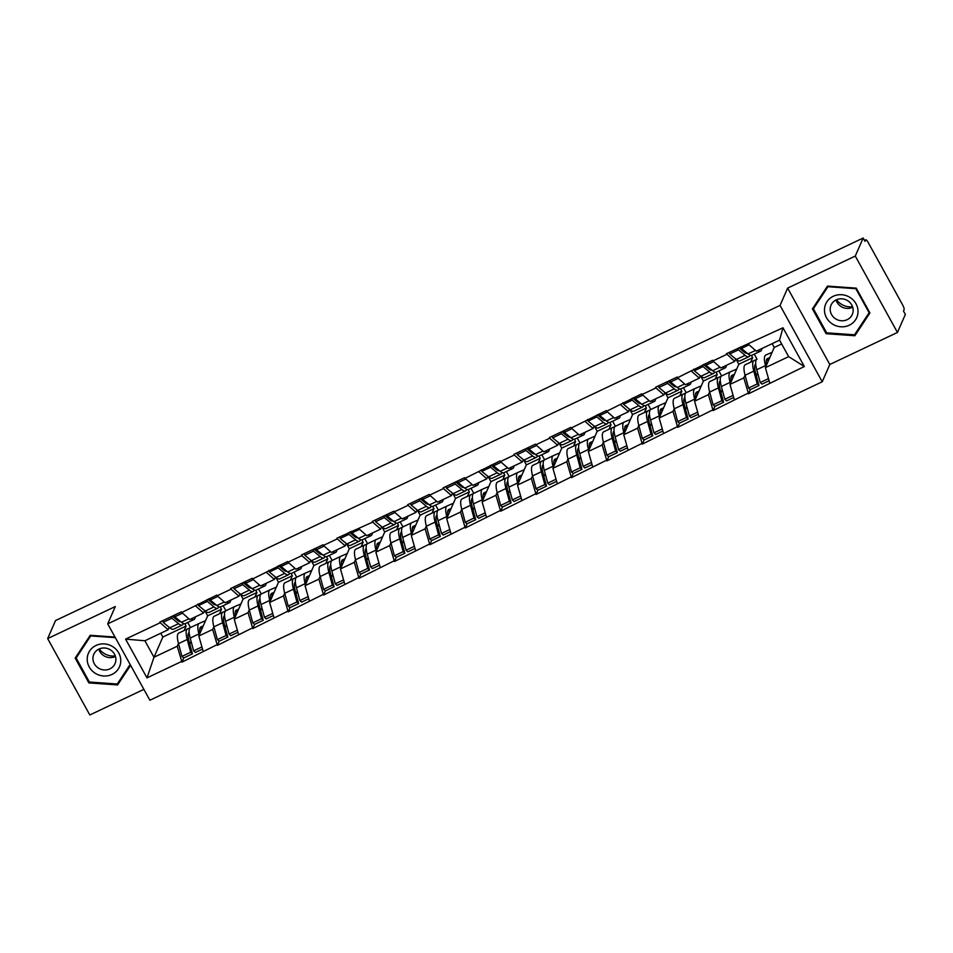 <?xml version="1.0" encoding="UTF-8"?>
<svg xmlns="http://www.w3.org/2000/svg" width="953" height="953" viewBox="0 0 953 953"><rect width="100%" height="100%" fill="white"/><g stroke="black" fill="none" stroke-linecap="round" stroke-linejoin="round"><path stroke-width="1.43" d="M897.452 332.454L855.282 256.059L787.643 288.104L829.801 364.487L897.452 332.454L905.35 314.407L903.504 311.071L904.087 309.749A3.907 1.048 64.7 0 0 902.777 305.174L867.992 242.145A3.907 1.048 64.7 0 0 865.777 239.846A3.907 1.048 64.7 0 0 865.61 240.049L865.026 241.359L863.18 238.024L55.548 620.546L47.65 638.593L89.82 714.976L143.879 689.364M829.801 364.487L822.225 381.784L149.883 700.241L107.713 623.858L780.054 305.401L822.225 381.784M766.379 360.532L769.071 359.257M730.975 377.305L733.655 376.03M695.559 394.077L698.251 392.803M660.155 410.85L662.835 409.576M624.739 427.623L627.431 426.348M589.323 444.396L592.016 443.121M553.919 461.169L556.6 459.894M518.503 477.941L521.196 476.667M483.1 494.702L485.78 493.44M447.684 511.475L450.376 510.212M412.28 528.248L414.96 526.973M376.864 545.021L379.556 543.746M341.46 561.793L344.14 560.519M306.044 578.566L308.736 577.292M270.64 595.339L273.32 594.064M235.224 612.112L237.916 610.837M781.651 343.962L774.229 347.476L765.39 367.655L788.655 356.636L804.344 366.524L782.961 327.772L726.412 353.706L734.727 361.39L735.776 358.995M804.344 366.524L748.534 393.792L750.38 389.598M745.032 375.113L743.828 377.876L748.534 393.792M748.165 393.124L713.13 410.564L714.964 406.371M709.628 391.886L708.413 394.649L713.13 410.564M712.761 409.897L677.714 427.337L679.549 423.144M674.212 408.658L673.009 411.422L677.714 427.337M677.345 426.67L642.31 444.11L644.145 439.917M638.796 425.431L637.593 428.195L642.31 444.11M641.941 443.443L606.894 460.883L608.729 456.69M603.392 442.204L602.177 444.956L606.894 460.883M606.525 460.216L571.478 477.656L573.325 473.462M567.976 458.977L566.773 461.728L571.478 477.656M571.109 476.988L536.074 494.428L537.909 490.223M532.572 475.75L531.357 478.501L536.074 494.428M535.705 493.761L500.659 511.201L502.505 506.996M497.156 492.522L495.953 495.274L500.659 511.201M500.289 510.534L465.255 527.974L467.089 523.769M461.752 509.295L460.537 512.047L465.255 527.974M464.885 527.307L429.839 544.747L431.685 540.542M426.336 526.068L425.133 528.82L429.839 544.747M429.469 544.08L394.435 561.52L396.269 557.314M390.933 542.841L389.717 545.592L394.435 561.52M394.065 560.852L359.019 578.292L360.865 574.087M355.517 559.602L354.313 562.365L359.019 578.292M358.65 577.613L323.615 595.053L325.449 590.86M320.113 576.374L318.898 579.138L323.615 595.053M323.246 594.386L288.199 611.826L290.034 607.633M284.697 593.147L283.494 595.911L288.199 611.826M287.83 611.159L252.795 628.599L254.63 624.406M249.281 609.92L248.078 612.684L252.795 628.599M252.426 627.932L217.379 645.372L219.214 641.178M213.877 626.693L212.674 629.456L217.379 645.372M217.01 644.705L181.963 662.144L183.81 657.951M178.461 643.466L177.258 646.229L181.963 662.144M181.594 661.477L146.988 677.869L125.593 639.129L160.211 622.726L168.157 629.742L169.205 627.348M726.782 354.373L712.927 360.937L712.558 360.27L677.523 377.71L677.154 377.043L655.581 387.252L655.95 387.919L642.108 394.482L641.738 393.815L606.704 411.255L606.334 410.588L571.288 428.028L570.918 427.361L549.357 437.57L549.726 438.237L535.872 444.801L535.515 444.134L513.941 454.343L514.31 455.01L500.468 461.574L500.099 460.895L465.052 478.335L464.683 477.667L443.121 487.888L443.49 488.555L429.648 495.107L429.279 494.44L407.717 504.661L408.087 505.328L394.232 511.88L393.863 511.213L372.301 521.434L372.671 522.101L336.897 538.207L337.267 538.874L323.412 545.426L323.043 544.759L301.482 554.968L301.851 555.647L288.009 562.199L287.639 561.531L252.593 578.971L252.223 578.304L230.662 588.513L231.031 589.18L217.189 595.744L216.819 595.077L181.773 612.517L181.404 611.85L159.842 622.059L160.211 622.726M743.828 377.876L729.974 384.428L738.825 364.249L752.667 357.685L750.702 362.176M734.727 361.39L720.885 367.953L712.927 360.937M752.667 357.685L751.417 355.421M738.825 364.249L736.05 359.221M729.974 384.428L734.322 399.688M708.413 394.649L694.57 401.201L703.409 381.021L717.252 374.458L715.286 378.949M691.366 371.146L699.311 378.162L700.372 375.768M699.311 378.162L685.469 384.726L677.523 377.71M717.252 374.458L716.001 372.194M703.409 381.021L700.634 375.994M694.57 401.201L698.906 416.461M673.009 411.422L659.154 417.974L667.993 397.794L681.848 391.23L679.882 395.721M655.95 387.919L663.907 394.935L664.956 392.541M663.907 394.935L650.065 401.499L642.108 394.482M681.848 391.23L680.585 388.955M667.993 397.794L665.218 392.767M659.154 417.974L663.502 433.234M637.593 428.195L623.75 434.747L632.589 414.567L646.432 408.003L644.466 412.494M620.546 404.691L628.492 411.708L629.54 409.313M628.492 411.708L614.649 418.272L606.704 411.255M646.432 408.003L645.181 405.728M632.589 414.567L629.814 409.54M623.75 434.747L628.087 450.007M602.177 444.956L588.335 451.519L597.174 431.34L611.028 424.776L609.062 429.267M585.13 421.464L593.088 428.481L594.136 426.086M593.088 428.481L579.233 435.044L571.288 428.028M611.028 424.776L609.765 422.501M597.174 431.34L594.398 426.313M588.335 451.519L592.683 466.779M566.773 461.728L552.931 468.292L561.77 448.113L575.612 441.549L573.646 446.04M549.726 438.237L557.672 445.254L558.72 442.859M557.672 445.254L543.829 451.817L535.872 444.801M575.612 441.549L574.361 439.273M561.77 448.113L558.994 443.085M552.931 468.292L557.267 483.54M531.357 478.501L517.515 485.065L526.354 464.885L540.208 458.322L538.242 462.813M514.31 455.01L522.268 462.026L523.316 459.632M522.268 462.026L508.414 468.578L500.468 461.574M540.208 458.322L538.945 456.046M526.354 464.885L523.578 459.858M517.515 485.065L521.863 500.313M495.953 495.274L482.111 501.838L490.95 481.646L504.792 475.094L502.827 479.585M478.906 471.783L486.852 478.799L487.9 476.405M486.852 478.799L473.01 485.351L465.052 478.335M504.792 475.094L503.541 472.819M490.95 481.646L488.174 476.619M482.111 501.838L486.447 517.086M460.537 512.047L446.695 518.611L455.534 498.419L469.388 491.867L467.411 496.358M443.49 488.555L451.448 495.572L452.496 493.177M451.448 495.572L437.594 502.124L429.648 495.107M469.388 491.867L468.126 489.592M455.534 498.419L452.758 493.392M446.695 518.611L451.031 533.859M425.133 528.82L411.279 535.383L420.13 515.192L433.972 508.64L432.007 513.131M408.087 505.328L416.032 512.345L417.08 509.95M416.032 512.345L402.19 518.897L394.232 511.88M433.972 508.64L432.722 506.365M420.13 515.192L417.354 510.165M411.279 535.383L415.627 550.631M389.717 545.592L375.875 552.156L384.714 531.965L398.557 525.413L396.591 529.892M372.671 522.101L380.628 529.118L381.676 526.723M380.628 529.118L366.774 535.669L358.828 528.653M398.557 525.413L397.306 523.137M384.714 531.965L381.939 526.938M375.875 552.156L380.211 567.404M354.313 562.365L340.459 568.917L349.31 548.737L363.153 542.186L361.187 546.665M337.267 538.874L345.212 545.89L346.261 543.484M345.212 545.89L331.37 552.442L323.412 545.426M363.153 542.186L361.902 539.91M349.31 548.737L346.535 543.71M340.459 568.917L344.807 584.177M318.898 579.138L305.055 585.69L313.894 565.51L327.737 558.958L325.771 563.437M301.851 555.647L309.796 562.663L310.857 560.257M309.796 562.663L295.954 569.215L288.009 562.199M327.737 558.958L326.486 556.683M313.894 565.51L311.119 560.483M305.055 585.69L309.391 600.95M283.494 595.911L269.639 602.463L278.479 582.283L292.333 575.719L290.367 580.21M266.435 572.408L274.393 579.424L275.441 577.03M274.393 579.424L260.55 585.988L252.593 578.971M292.333 575.719L291.07 573.456M278.479 582.283L275.715 577.256M269.639 602.463L273.987 617.723M248.078 612.684L234.235 619.236L243.075 599.056L256.917 592.492L254.951 596.983M231.031 589.18L238.977 596.197L240.025 593.802M238.977 596.197L225.134 602.761L217.189 595.744M256.917 592.492L255.666 590.229M243.075 599.056L240.299 594.029M234.235 619.236L238.572 634.495M212.674 629.456L198.82 636.008L207.659 615.829L221.513 609.265L219.547 613.756M195.615 605.953L203.573 612.97L204.621 610.575M203.573 612.97L189.73 619.533L181.773 612.517M221.513 609.265L220.25 606.99M207.659 615.829L204.883 610.802M198.82 636.008L203.168 651.268M199.808 628.885L202.501 627.61M160.735 633.257L162.832 637.057L186.097 626.038L184.132 630.529M162.832 637.057L153.993 657.248L177.258 646.229M168.157 629.742L144.892 640.761L153.993 657.248L146.988 677.869M186.097 626.038L184.846 623.762M125.593 639.129L144.892 640.761M855.282 256.059L863.18 238.024M787.643 288.104L780.054 305.401M107.713 623.858L115.289 606.549L47.65 638.593M788.655 356.636L779.554 340.161L756.289 351.18L748.343 344.164M774.229 347.476L772.133 343.676M765.39 367.655L769.726 382.915M782.961 327.772L779.554 340.161M189.814 644.228L191.076 641.345M225.23 627.467L226.492 624.572M260.634 610.694L261.896 607.8M296.049 593.922L297.312 591.039M331.453 577.149L332.716 574.266M366.869 560.376L368.132 557.493M402.273 543.603L403.536 540.72M437.689 526.83L438.952 523.947M473.093 510.058L474.368 507.175M508.509 493.285L509.772 490.402M543.925 476.512L545.187 473.629M579.329 459.739L580.591 456.856M614.745 442.966L616.007 440.083M650.149 426.194L651.411 423.311M685.564 409.433L686.827 406.538M720.968 392.66L722.231 389.765M756.384 375.887L757.647 373.004M115.003 637.057L90.213 635.306L75.168 658.094L88.867 682.908L117.612 684.933L130.597 665.301M826.12 333.705L854.877 335.742L869.934 312.953L856.235 288.14L827.478 286.103L812.421 308.891L826.12 333.705L826.573 332.668M118.934 681.466L130.239 664.658M119.125 681.478L117.612 684.933M89.308 681.871L88.867 682.908M856.199 332.263L869.589 312.322M856.39 332.275L854.877 335.742M187.705 622.476L190.481 627.515A21.371 5.718 64.7 0 0 190.445 627.539A21.371 5.718 64.7 0 0 189.516 628.599A21.371 5.718 64.7 0 0 190.195 638.081L193.65 650.863L201.929 646.944M205.55 620.653L199.237 623.381A21.371 5.718 64.7 0 0 199.189 623.405A21.371 5.718 64.7 0 0 198.248 624.453A21.371 5.718 64.7 0 0 198.939 633.948L199.237 635.055M203.251 625.895L200.892 626.919A17.464 4.67 64.7 0 0 200.857 626.931A17.464 4.67 64.7 0 0 200.094 627.801A17.464 4.67 64.7 0 0 200.094 633.114M187.443 628.956L178.807 633.054A21.371 5.718 64.7 0 0 178.759 633.078A21.371 5.718 64.7 0 0 177.818 634.126A21.371 5.718 64.7 0 0 178.509 643.62L181.963 656.403L190.695 652.269L192.423 653.865L188.968 641.083A17.464 4.67 64.7 0 1 188.408 633.328A17.464 4.67 64.7 0 1 189.147 632.482L189.123 632.494M190.004 627.848L187.538 628.92A21.371 5.718 64.7 0 0 187.491 628.932A21.371 5.718 64.7 0 0 186.562 629.993A21.371 5.718 64.7 0 0 187.241 639.475L190.695 652.269M173.339 615.662L173.279 616.865M182.309 625.037L173.577 629.171A21.371 5.718 -115.3 0 1 169.789 627.836L178.533 623.691A21.371 5.718 64.7 0 0 182.309 625.037A21.371 5.718 64.7 0 0 183.405 623.536M178.533 623.691L171.885 618.187L163.154 622.321L169.789 627.836M171.409 616.579L171.885 618.187M162.665 620.725L163.154 622.321M180.558 621.535A17.464 4.67 64.7 0 1 177.544 620.403L172.386 616.126M189.171 632.828L188.515 633.114M200.094 627.801L203.025 626.407M181.963 656.403L183.679 658.011L192.423 653.865M195.305 616.889A21.371 5.718 -115.3 0 1 194.007 619.498A21.371 5.718 -115.3 0 1 191.16 618.854M193.65 650.863L195.365 652.471L202.536 649.076M174.363 615.185L174.84 616.782L181.475 622.297A21.371 5.718 64.7 0 0 185.263 623.631L194.007 619.498M174.84 616.782L182.499 613.16M223.109 605.703L225.897 610.742A21.371 5.718 64.7 0 0 225.861 610.766A21.371 5.718 64.7 0 0 224.92 611.826A21.371 5.718 64.7 0 0 225.611 621.308L229.065 634.09L237.345 630.171M240.966 603.88L234.641 606.608A21.371 5.718 64.7 0 0 234.593 606.632A21.371 5.718 64.7 0 0 233.664 607.68A21.371 5.718 64.7 0 0 234.343 617.175L234.652 618.294M238.667 609.122L236.308 610.146A17.464 4.67 64.7 0 0 235.51 611.028A17.464 4.67 64.7 0 0 235.498 616.341M225.408 611.076L222.954 612.148A21.371 5.718 64.7 0 0 222.907 612.16L214.211 616.281A21.371 5.718 64.7 0 0 214.163 616.305A21.371 5.718 64.7 0 0 213.234 617.365A21.371 5.718 64.7 0 0 213.913 626.848L217.367 639.63L226.111 635.496L227.827 637.092L224.372 624.31A17.464 4.67 64.7 0 1 223.812 616.555A17.464 4.67 64.7 0 1 224.551 615.709L224.551 615.709M214.163 616.305L222.907 612.16A21.371 5.718 64.7 0 0 221.978 613.22A21.371 5.718 64.7 0 0 222.657 622.714L226.111 635.496M208.755 598.901L208.695 600.092M217.725 608.264L208.981 612.398A21.371 5.718 -115.3 0 1 205.205 611.064L213.937 606.918A21.371 5.718 64.7 0 0 217.725 608.264A21.371 5.718 64.7 0 0 218.821 606.763M213.937 606.918L207.301 601.414L198.558 605.548L205.205 611.064M206.825 599.806L207.301 601.414M198.081 603.952L198.558 605.548M215.974 604.762A17.464 4.67 64.7 0 1 212.96 603.63L207.79 599.354M224.586 616.055L223.919 616.341M235.498 611.028L238.441 609.646M217.367 639.63L219.095 641.238L227.827 637.092M230.721 600.116A21.371 5.718 -115.3 0 1 229.411 602.725A21.371 5.718 -115.3 0 1 226.564 602.082M229.065 634.09L230.781 635.699L237.952 632.304M209.767 598.413L210.244 600.021L216.891 605.524A21.371 5.718 64.7 0 0 220.667 606.87L229.411 602.725M210.244 600.021L217.915 596.387M258.525 588.942L261.313 593.981A21.371 5.718 64.7 0 0 261.265 593.993A21.371 5.718 64.7 0 0 260.336 595.053A21.371 5.718 64.7 0 0 261.015 604.536L264.469 617.318L272.761 613.398M276.37 587.108L270.056 589.836A21.371 5.718 64.7 0 0 270.009 589.859A21.371 5.718 64.7 0 0 269.068 590.908A21.371 5.718 64.7 0 0 269.759 600.402L270.056 601.522M274.071 592.349L271.712 593.374A17.464 4.67 64.7 0 0 271.676 593.385A17.464 4.67 64.7 0 0 270.914 594.255A17.464 4.67 64.7 0 0 270.914 599.568M258.263 595.422L249.626 599.508A21.371 5.718 64.7 0 0 249.579 599.532A21.371 5.718 64.7 0 0 248.65 600.593A21.371 5.718 64.7 0 0 249.329 610.075L252.783 622.857L261.527 618.723L263.242 620.32L259.788 607.537A17.464 4.67 64.7 0 1 259.228 599.794A17.464 4.67 64.7 0 1 259.966 598.937L259.955 598.949M260.824 594.303L258.358 595.375A21.371 5.718 64.7 0 0 258.311 595.399A21.371 5.718 64.7 0 0 257.381 596.447A21.371 5.718 64.7 0 0 258.072 605.941L261.527 618.723M244.159 582.128L244.111 583.319M253.129 591.491L244.397 595.625A21.371 5.718 -115.3 0 1 240.609 594.291L249.352 590.145A21.371 5.718 64.7 0 0 253.129 591.491A21.371 5.718 64.7 0 0 254.225 589.99M249.352 590.145L242.705 584.642L233.973 588.775L240.609 594.291M242.229 583.033L242.705 584.642M233.485 587.179L233.973 588.775M251.389 587.989A17.464 4.67 64.7 0 1 248.364 586.857L243.206 582.581M259.99 599.282L259.335 599.568M270.914 594.255L273.845 592.873M252.783 622.857L254.499 624.465L263.242 620.32M266.125 583.343A21.371 5.718 -115.3 0 1 264.827 585.952A21.371 5.718 -115.3 0 1 261.98 585.309M264.469 617.318L266.197 618.926L273.356 615.531M245.183 581.64L245.66 583.248L252.307 588.751A21.371 5.718 64.7 0 0 256.083 590.098L264.827 585.952M245.66 583.248L253.319 579.615M293.941 572.169L296.717 577.208A21.371 5.718 64.7 0 0 296.681 577.22A21.371 5.718 64.7 0 0 295.74 578.28A21.371 5.718 64.7 0 0 296.431 587.763L299.885 600.545L308.164 596.626M311.786 570.335L305.46 573.063A21.371 5.718 64.7 0 0 305.413 573.087A21.371 5.718 64.7 0 0 304.483 574.135A21.371 5.718 64.7 0 0 305.163 583.629L305.472 584.749M309.487 575.588L307.128 576.601A17.464 4.67 64.7 0 0 306.33 577.482A17.464 4.67 64.7 0 0 306.318 582.795M296.228 577.542L293.774 578.602A21.371 5.718 64.7 0 0 293.727 578.626L285.03 582.736A21.371 5.718 64.7 0 0 284.983 582.76A21.371 5.718 64.7 0 0 284.054 583.82A21.371 5.718 64.7 0 0 284.733 593.302L288.187 606.084L296.931 601.951L298.646 603.559L295.192 590.765A17.464 4.67 64.7 0 1 294.632 583.022A17.464 4.67 64.7 0 1 295.37 582.164L295.37 582.164M284.983 582.76L293.727 578.626A21.371 5.718 64.7 0 0 292.797 579.674A21.371 5.718 64.7 0 0 293.476 589.168L296.931 601.951M279.574 565.355L279.515 566.558M288.545 574.719L279.801 578.864A21.371 5.718 -115.3 0 1 276.025 577.518L284.756 573.372A21.371 5.718 64.7 0 0 288.545 574.719A21.371 5.718 64.7 0 0 289.641 573.218M284.756 573.372L278.121 567.869L269.377 572.003L276.025 577.518M277.645 566.261L278.121 567.869M268.901 570.406L269.377 572.003M286.793 571.216A17.464 4.67 64.7 0 1 283.78 570.085L278.61 565.808M295.406 582.521L294.751 582.795M306.33 577.482L309.26 576.1M288.187 606.084L289.915 607.692L298.646 603.559M301.541 566.57A21.371 5.718 -115.3 0 1 300.231 569.179A21.371 5.718 -115.3 0 1 297.384 568.536M299.885 600.545L301.601 602.153L308.772 598.758M280.587 564.867L281.075 566.475L287.711 571.979A21.371 5.718 64.7 0 0 291.499 573.325L300.231 569.179M281.075 566.475L288.735 562.842M329.345 555.396L332.132 560.435A21.371 5.718 64.7 0 0 332.085 560.447A21.371 5.718 64.7 0 0 331.156 561.508A21.371 5.718 64.7 0 0 331.835 570.99L335.289 583.784L343.58 579.853M347.19 553.562L340.876 556.29A21.371 5.718 64.7 0 0 340.829 556.314A21.371 5.718 64.7 0 0 339.899 557.362A21.371 5.718 64.7 0 0 340.578 566.856L340.876 567.976M344.891 558.815L342.544 559.828A17.464 4.67 64.7 0 0 342.496 559.852A17.464 4.67 64.7 0 0 341.734 560.709A17.464 4.67 64.7 0 0 341.734 566.022M329.083 561.877L320.446 565.963A21.371 5.718 64.7 0 0 320.399 565.987A21.371 5.718 64.7 0 0 319.469 567.047A21.371 5.718 64.7 0 0 320.148 576.529L323.603 589.311L332.347 585.178L334.062 586.786L330.608 574.004A17.464 4.67 64.7 0 1 330.048 566.249A17.464 4.67 64.7 0 1 330.786 565.391L330.774 565.403M331.644 560.769L329.178 561.829A21.371 5.718 64.7 0 0 329.13 561.853A21.371 5.718 64.7 0 0 328.201 562.901A21.371 5.718 64.7 0 0 328.892 572.396L332.347 585.178M314.978 548.583L314.931 549.786M323.949 557.946L315.217 562.091A21.371 5.718 -115.3 0 1 311.428 560.745L320.172 556.6A21.371 5.718 64.7 0 0 323.949 557.946A21.371 5.718 64.7 0 0 325.044 556.445M320.172 556.6L313.525 551.096L304.793 555.242L311.428 560.745M313.049 549.5L313.525 551.096M304.317 553.633L304.793 555.242M322.209 554.443A17.464 4.67 64.7 0 1 319.184 553.312L314.025 549.035M330.81 565.748L330.155 566.022M341.734 560.709L344.664 559.328M323.603 589.311L325.318 590.92L334.062 586.786M336.945 549.798A21.371 5.718 -115.3 0 1 335.647 552.406A21.371 5.718 -115.3 0 1 332.8 551.763M335.289 583.784L337.017 585.38L344.188 581.985M316.003 548.094L316.479 549.702L323.127 555.206A21.371 5.718 64.7 0 0 326.903 556.552L335.647 552.406M316.479 549.702L324.139 546.069M364.761 538.624L367.536 543.663A21.371 5.718 64.7 0 0 367.501 543.675A21.371 5.718 64.7 0 0 366.56 544.735A21.371 5.718 64.7 0 0 367.25 554.229L370.705 567.011L378.984 563.08M382.606 536.789L376.28 539.517A21.371 5.718 64.7 0 0 376.232 539.541A21.371 5.718 64.7 0 0 375.303 540.601A21.371 5.718 64.7 0 0 375.982 550.084L376.292 551.203M380.307 542.043L377.948 543.055A17.464 4.67 64.7 0 0 377.912 543.079A17.464 4.67 64.7 0 0 377.15 543.937A17.464 4.67 64.7 0 0 377.138 549.25M364.499 545.104L355.85 549.19A21.371 5.718 64.7 0 0 355.803 549.214A21.371 5.718 64.7 0 0 354.873 550.274A21.371 5.718 64.7 0 0 355.564 559.756L359.019 572.539L367.751 568.405L369.466 570.013L366.012 557.231A17.464 4.67 64.7 0 1 365.464 549.476A17.464 4.67 64.7 0 1 366.19 548.618L366.19 548.63M367.06 543.996L364.594 545.056A21.371 5.718 64.7 0 0 364.546 545.08A21.371 5.718 64.7 0 0 363.617 546.129A21.371 5.718 64.7 0 0 364.296 555.623L367.751 568.405M350.394 531.81L350.335 533.013M359.364 541.173L350.621 545.319A21.371 5.718 -115.3 0 1 346.844 543.972L355.576 539.827A21.371 5.718 64.7 0 0 359.364 541.173A21.371 5.718 64.7 0 0 360.46 539.672M355.576 539.827L348.941 534.323L340.197 538.469L346.844 543.972M348.464 532.727L348.941 534.323M339.721 536.861L340.197 538.469M357.613 537.671A17.464 4.67 64.7 0 1 354.599 536.539L349.429 532.262M366.226 548.976L365.571 549.262M377.15 543.937L380.08 542.555M359.019 572.539L360.734 574.147L369.466 570.013M372.361 533.025A21.371 5.718 -115.3 0 1 371.051 535.634A21.371 5.718 -115.3 0 1 368.203 534.99M370.705 567.011L372.42 568.607L379.592 565.212M351.407 531.321L351.895 532.93L358.531 538.433A21.371 5.718 64.7 0 0 362.319 539.779L371.051 535.634M351.895 532.93L359.555 529.296M115.289 655.926A16.296 15.296 23.7 0 1 104.02 653.377A16.296 15.296 23.7 0 1 99.291 648.91M112.776 646.67A16.94 15.903 -156.3 0 0 89.689 650.911A16.94 15.903 -156.3 0 0 95.205 673.247A16.94 15.903 -156.3 0 0 118.291 668.994A16.94 15.903 -156.3 0 0 112.776 646.67M110.429 649.886A11.603 10.888 -156.3 0 0 93.787 654.33A11.603 10.888 -156.3 0 0 98.409 668.077A11.603 10.888 -156.3 0 0 115.039 663.633A11.603 10.888 -156.3 0 0 110.429 649.886M98.79 649.148A11.603 10.888 -156.3 0 0 103.817 655.712A11.603 10.888 -156.3 0 0 115.456 656.45M130.144 664.491L117.267 684.004L89.403 682.026L76.133 657.987L90.38 635.317M76.133 657.987L90.714 635.913L115.337 637.652M852.554 306.723A16.296 15.296 23.7 0 1 841.285 304.174A16.296 15.296 23.7 0 1 836.555 299.718M850.04 297.467A16.94 15.903 -156.3 0 0 826.954 301.72A16.94 15.903 -156.3 0 0 832.469 324.044A16.94 15.903 -156.3 0 0 855.544 319.803A16.94 15.903 -156.3 0 0 850.04 297.467M847.693 300.683A11.603 10.888 -156.3 0 0 831.052 305.127A11.603 10.888 -156.3 0 0 835.662 318.886A11.603 10.888 -156.3 0 0 852.304 314.43A11.603 10.888 -156.3 0 0 847.693 300.683M836.055 299.945A11.603 10.888 -156.3 0 0 841.082 306.509A11.603 10.888 -156.3 0 0 852.721 307.247M813.397 308.784L827.978 286.71L855.842 288.688L869.112 312.727L854.519 334.801L826.668 332.835L813.397 308.784L827.645 286.114M869.422 312.024L869.112 312.727M400.165 521.851L402.952 526.89A21.371 5.718 64.7 0 0 402.905 526.914A21.371 5.718 64.7 0 0 401.975 527.962A21.371 5.718 64.7 0 0 402.654 537.456L406.109 550.238L414.4 546.307M418.01 520.016L411.696 522.744A21.371 5.718 64.7 0 0 411.648 522.768A21.371 5.718 64.7 0 0 410.719 523.828A21.371 5.718 64.7 0 0 411.398 533.311L411.696 534.43M415.711 525.27L413.364 526.282A17.464 4.67 64.7 0 0 413.316 526.306A17.464 4.67 64.7 0 0 412.554 527.164A17.464 4.67 64.7 0 0 412.554 532.489M399.915 528.331L391.266 532.417A21.371 5.718 64.7 0 0 391.218 532.441A21.371 5.718 64.7 0 0 390.289 533.501A21.371 5.718 64.7 0 0 390.968 542.984L394.423 555.778L403.167 551.632L404.882 553.24L401.427 540.458A17.464 4.67 64.7 0 1 400.868 532.703A17.464 4.67 64.7 0 1 401.606 531.857L401.594 531.857M402.464 527.223L400.01 528.284A21.371 5.718 64.7 0 0 399.962 528.307A21.371 5.718 64.7 0 0 399.021 529.356A21.371 5.718 64.7 0 0 399.712 538.85L403.167 551.632M385.798 515.037L385.751 516.24M394.768 524.4L386.036 528.546A21.371 5.718 -115.3 0 1 382.248 527.2L390.992 523.066A21.371 5.718 64.7 0 0 394.768 524.4A21.371 5.718 64.7 0 0 395.864 522.899M390.992 523.066L384.345 517.55L375.613 521.696L382.248 527.2M383.868 515.954L384.345 517.55M375.137 520.088L375.613 521.696M393.029 520.898A17.464 4.67 64.7 0 1 390.015 519.778L384.845 515.49M401.63 532.203L400.975 532.489M412.554 527.176L415.484 525.782M394.423 555.778L396.138 557.374L404.882 553.24M407.765 516.252A21.371 5.718 -115.3 0 1 406.466 518.861A21.371 5.718 -115.3 0 1 403.619 518.218M406.109 550.238L407.836 551.835L415.008 548.44M386.823 514.549L387.299 516.157L393.946 521.66A21.371 5.718 64.7 0 0 397.723 523.006L406.466 518.861M387.299 516.157L394.959 512.523M435.581 505.078L438.356 510.117A21.371 5.718 64.7 0 0 438.32 510.141A21.371 5.718 64.7 0 0 437.391 511.189A21.371 5.718 64.7 0 0 438.07 520.683L441.525 533.466L449.804 529.534M453.425 503.244L447.1 505.972A21.371 5.718 64.7 0 0 447.052 505.995A21.371 5.718 64.7 0 0 446.123 507.056A21.371 5.718 64.7 0 0 446.814 516.538L447.112 517.658M451.126 508.497L448.768 509.51A17.464 4.67 64.7 0 0 448.732 509.533A17.464 4.67 64.7 0 0 447.97 510.391A17.464 4.67 64.7 0 0 447.958 515.716M435.318 511.558L426.67 515.656A21.371 5.718 64.7 0 0 426.622 515.668A21.371 5.718 64.7 0 0 425.693 516.729A21.371 5.718 64.7 0 0 426.384 526.223L429.839 539.005L438.571 534.859L440.298 536.468L436.843 523.685A17.464 4.67 64.7 0 1 436.283 515.93A17.464 4.67 64.7 0 1 437.01 515.085L437.01 515.085M437.88 510.451L435.414 511.511A21.371 5.718 64.7 0 0 435.366 511.535A21.371 5.718 64.7 0 0 434.437 512.595A21.371 5.718 64.7 0 0 435.116 522.077L438.571 534.859M421.214 498.264L421.155 499.467M430.184 507.627L421.44 511.773A21.371 5.718 -115.3 0 1 417.664 510.427L426.408 506.293A21.371 5.718 64.7 0 0 430.184 507.627A21.371 5.718 64.7 0 0 431.28 506.126M426.408 506.293L419.761 500.778L411.017 504.923L417.664 510.427M419.284 499.181L419.761 500.778M410.54 503.315L411.017 504.923M428.433 504.125A17.464 4.67 64.7 0 1 425.419 503.005L420.249 498.717M437.046 515.43L436.391 515.716M447.97 510.403L450.9 509.009M429.839 539.005L431.554 540.601L440.298 536.468M443.181 499.479A21.371 5.718 -115.3 0 1 441.87 502.1A21.371 5.718 -115.3 0 1 439.023 501.445M441.525 533.466L443.24 535.062L450.412 531.667M422.239 497.776L422.715 499.384L429.35 504.887A21.371 5.718 64.7 0 0 433.139 506.234L441.87 502.1M422.715 499.384L430.375 495.751M470.985 488.305L473.772 493.344A21.371 5.718 64.7 0 0 473.724 493.368A21.371 5.718 64.7 0 0 472.795 494.416A21.371 5.718 64.7 0 0 473.474 503.911L476.929 516.693L485.22 512.774M488.829 486.471L482.516 489.199A21.371 5.718 64.7 0 0 482.468 489.223A21.371 5.718 64.7 0 0 481.539 490.283A21.371 5.718 64.7 0 0 482.218 499.765L482.516 500.885M486.53 491.724L484.184 492.737A17.464 4.67 64.7 0 0 484.136 492.761A17.464 4.67 64.7 0 0 483.385 493.618A17.464 4.67 64.7 0 0 483.374 498.943M470.734 494.786L462.086 498.884A21.371 5.718 64.7 0 0 462.038 498.895A21.371 5.718 64.7 0 0 461.109 499.956A21.371 5.718 64.7 0 0 461.788 509.45L465.243 522.232L473.986 518.087L475.702 519.695L472.247 506.913A17.464 4.67 64.7 0 1 471.687 499.158A17.464 4.67 64.7 0 1 472.426 498.312L472.414 498.312M473.284 493.678L470.83 494.738A21.371 5.718 64.7 0 0 470.782 494.762A21.371 5.718 64.7 0 0 469.841 495.822A21.371 5.718 64.7 0 0 470.532 505.304L473.986 518.087M456.618 481.491L456.57 482.694M465.6 490.855L456.856 495A21.371 5.718 -115.3 0 1 453.068 493.654L461.812 489.52A21.371 5.718 64.7 0 0 465.6 490.855A21.371 5.718 64.7 0 0 466.684 489.354M461.812 489.52L455.177 484.005L446.433 488.15L453.068 493.654M454.688 482.409L455.177 484.005M445.956 486.542L446.433 488.15M463.849 487.364A17.464 4.67 64.7 0 1 460.835 486.233L455.665 481.944M472.45 498.657L471.795 498.943M483.374 493.63L486.304 492.236M465.243 522.232L466.958 523.828L475.702 519.695M478.585 482.718A21.371 5.718 -115.3 0 1 477.286 485.327A21.371 5.718 -115.3 0 1 474.439 484.684M476.929 516.693L478.656 518.301L485.827 514.894M457.643 481.015L458.119 482.611L464.766 488.115A21.371 5.718 64.7 0 0 468.542 489.461L477.286 485.327M458.119 482.611L465.779 478.978M506.4 471.532L509.176 476.571A21.371 5.718 64.7 0 0 509.14 476.595A21.371 5.718 64.7 0 0 508.211 477.644A21.371 5.718 64.7 0 0 508.89 487.138L512.345 499.92L520.624 496.001M524.245 469.698L517.932 472.426A21.371 5.718 64.7 0 0 517.872 472.45A21.371 5.718 64.7 0 0 516.943 473.51A21.371 5.718 64.7 0 0 517.634 482.992L517.932 484.112M521.946 474.951L519.588 475.964A17.464 4.67 64.7 0 0 518.789 476.845A17.464 4.67 64.7 0 0 518.789 482.17M508.699 476.905L506.234 477.965A21.371 5.718 64.7 0 0 506.186 477.989L497.502 482.111A21.371 5.718 64.7 0 0 497.454 482.135A21.371 5.718 64.7 0 0 496.513 483.183A21.371 5.718 64.7 0 0 497.204 492.677L500.659 505.459L509.39 501.314L511.118 502.922L507.663 490.14A17.464 4.67 64.7 0 1 507.103 482.385A17.464 4.67 64.7 0 1 507.83 481.539L507.83 481.539M497.454 482.135L506.186 477.989A21.371 5.718 64.7 0 0 505.257 479.049A21.371 5.718 64.7 0 0 505.936 488.532L509.39 501.314M492.034 464.719L491.974 465.922M501.004 474.082L492.26 478.227A21.371 5.718 -115.3 0 1 488.484 476.881L497.228 472.748A21.371 5.718 64.7 0 0 501.004 474.082A21.371 5.718 64.7 0 0 502.1 472.581M497.228 472.748L490.581 467.232L481.837 471.378L488.484 476.881M490.104 465.636L490.581 467.232M481.36 469.769L481.837 471.378M499.253 470.591A17.464 4.67 64.7 0 1 496.239 469.46L491.081 465.171M507.866 481.884L507.21 482.17M518.789 476.857L521.72 475.464M500.659 505.459L502.374 507.056L511.118 502.922M514.001 465.946A21.371 5.718 -115.3 0 1 512.69 468.554A21.371 5.718 -115.3 0 1 509.855 467.911M512.345 499.92L514.06 501.528L521.231 498.133M493.058 464.242L493.535 465.838L500.17 471.342A21.371 5.718 64.7 0 0 503.958 472.688L512.69 468.554M493.535 465.838L501.195 462.205M541.804 454.76L544.592 459.799A21.371 5.718 64.7 0 0 544.544 459.822A21.371 5.718 64.7 0 0 543.615 460.871A21.371 5.718 64.7 0 0 544.306 470.365L547.761 483.147L556.04 479.228M559.649 452.925L553.336 455.665A21.371 5.718 64.7 0 0 553.288 455.677A21.371 5.718 64.7 0 0 552.359 456.737A21.371 5.718 64.7 0 0 553.038 466.22L553.348 467.339M557.35 458.179L555.003 459.191A17.464 4.67 64.7 0 0 554.968 459.215A17.464 4.67 64.7 0 0 554.205 460.073A17.464 4.67 64.7 0 0 554.193 465.398M541.554 461.24L532.906 465.338A21.371 5.718 64.7 0 0 532.858 465.362A21.371 5.718 64.7 0 0 531.929 466.41A21.371 5.718 64.7 0 0 532.608 475.904L536.062 488.686L544.806 484.541L546.522 486.149L543.067 473.367A17.464 4.67 64.7 0 1 542.507 465.612A17.464 4.67 64.7 0 1 543.246 464.766L543.234 464.766M544.103 460.132L541.649 461.192A21.371 5.718 64.7 0 0 541.602 461.216A21.371 5.718 64.7 0 0 540.661 462.276A21.371 5.718 64.7 0 0 541.352 471.759L544.806 484.541M527.45 447.946L527.39 449.149M536.42 457.321L527.676 461.455A21.371 5.718 -115.3 0 1 523.9 460.108L532.632 455.975A21.371 5.718 64.7 0 0 536.42 457.321A21.371 5.718 64.7 0 0 537.504 455.808M532.632 455.975L525.996 450.471L517.253 454.605L523.9 460.108M525.508 448.863L525.996 450.471M516.776 452.997L517.253 454.605M534.669 453.819A17.464 4.67 64.7 0 1 531.655 452.687L526.485 448.398M543.281 465.112L542.614 465.398M554.193 460.085L557.136 458.691M536.062 488.686L537.79 490.295L546.522 486.149M549.404 449.173A21.371 5.718 -115.3 0 1 548.106 451.782A21.371 5.718 -115.3 0 1 545.259 451.138M547.761 483.147L549.476 484.755L556.647 481.36M528.462 447.469L528.939 449.066L535.586 454.569A21.371 5.718 64.7 0 0 539.362 455.915L548.106 451.782M528.939 449.066L536.61 445.444M577.22 437.987L579.996 443.026A21.371 5.718 64.7 0 0 579.96 443.05A21.371 5.718 64.7 0 0 579.031 444.098A21.371 5.718 64.7 0 0 579.71 453.592L583.165 466.374L591.444 462.455M595.065 436.152L588.751 438.892A21.371 5.718 64.7 0 0 588.704 438.904A21.371 5.718 64.7 0 0 587.763 439.964A21.371 5.718 64.7 0 0 588.454 449.459L588.751 450.566M592.766 441.406L590.407 442.43A17.464 4.67 64.7 0 0 589.609 443.3A17.464 4.67 64.7 0 0 589.609 448.625M579.519 443.359L577.053 444.42A21.371 5.718 64.7 0 0 577.006 444.443L568.322 448.565A21.371 5.718 64.7 0 0 568.274 448.589A21.371 5.718 64.7 0 0 567.333 449.637A21.371 5.718 64.7 0 0 568.024 459.132L571.478 471.914L580.21 467.768L581.938 469.376L578.483 456.594A17.464 4.67 64.7 0 1 577.923 448.839A17.464 4.67 64.7 0 1 578.65 447.993L578.65 447.993M568.274 448.589L577.006 444.443A21.371 5.718 64.7 0 0 576.077 445.504A21.371 5.718 64.7 0 0 576.756 454.986L580.21 467.768M562.854 431.173L562.794 432.376M571.824 440.548L563.092 444.682A21.371 5.718 -115.3 0 1 559.304 443.336L568.048 439.202A21.371 5.718 64.7 0 0 571.824 440.548A21.371 5.718 64.7 0 0 572.92 439.035M568.048 439.202L561.4 433.698L552.669 437.832L559.304 443.336M560.924 432.09L561.4 433.698M552.18 436.236L552.669 437.832M570.073 437.046A17.464 4.67 64.7 0 1 567.059 435.914L561.901 431.626M578.685 448.339L578.03 448.625M589.609 443.312L592.54 441.918M571.478 471.914L573.194 473.522L581.938 469.376M584.82 432.4A21.371 5.718 -115.3 0 1 583.522 435.009A21.371 5.718 -115.3 0 1 580.675 434.365M583.165 466.374L584.88 467.983L592.051 464.587M563.878 430.696L564.355 432.293L570.99 437.808A21.371 5.718 64.7 0 0 574.778 439.142L583.522 435.009M564.355 432.293L572.014 428.671M612.624 421.214L615.412 426.253A21.371 5.718 64.7 0 0 615.364 426.277A21.371 5.718 64.7 0 0 614.435 427.337A21.371 5.718 64.7 0 0 615.126 436.819L618.58 449.602L626.86 445.682M630.481 419.391L624.155 422.119A21.371 5.718 64.7 0 0 624.108 422.143A21.371 5.718 64.7 0 0 623.179 423.192A21.371 5.718 64.7 0 0 623.858 432.686L624.167 433.794M628.182 424.633L625.823 425.657A17.464 4.67 64.7 0 0 625.787 425.669A17.464 4.67 64.7 0 0 625.025 426.539A17.464 4.67 64.7 0 0 625.013 431.852M612.374 427.694L603.726 431.792A21.371 5.718 64.7 0 0 603.678 431.816A21.371 5.718 64.7 0 0 602.749 432.865A21.371 5.718 64.7 0 0 603.428 442.359L606.882 455.141L615.626 450.995L617.341 452.604L613.887 439.821A17.464 4.67 64.7 0 1 613.327 432.066A17.464 4.67 64.7 0 1 614.066 431.221L614.054 431.232M614.923 426.587L612.469 427.647A21.371 5.718 64.7 0 0 612.422 427.671A21.371 5.718 64.7 0 0 611.492 428.731A21.371 5.718 64.7 0 0 612.171 438.213L615.626 450.995M598.27 414.4L598.21 415.603M607.24 423.775L598.496 427.909A21.371 5.718 -115.3 0 1 594.72 426.563L603.452 422.429A21.371 5.718 64.7 0 0 607.24 423.775A21.371 5.718 64.7 0 0 608.336 422.262M603.452 422.429L596.816 416.926L588.072 421.059L594.72 426.563M596.34 415.317L596.816 416.926M587.596 419.463L588.072 421.059M605.489 420.273A17.464 4.67 64.7 0 1 602.475 419.141L597.305 414.853M614.101 431.566L613.434 431.852M625.013 426.539L627.956 425.145M606.882 455.141L608.61 456.749L617.341 452.604M620.236 415.627A21.371 5.718 -115.3 0 1 618.926 418.236A21.371 5.718 -115.3 0 1 616.079 417.593M618.58 449.602L620.296 451.21L627.467 447.815M599.282 413.924L599.759 415.52L606.406 421.035A21.371 5.718 64.7 0 0 610.182 422.37L618.926 418.236M599.759 415.52L607.43 411.899M648.04 404.441L650.828 409.48A21.371 5.718 64.7 0 0 650.78 409.504A21.371 5.718 64.7 0 0 649.851 410.564A21.371 5.718 64.7 0 0 650.53 420.047L653.984 432.829L662.264 428.91M665.885 402.619L659.571 405.347A21.371 5.718 64.7 0 0 659.524 405.37A21.371 5.718 64.7 0 0 658.583 406.419A21.371 5.718 64.7 0 0 659.273 415.913L659.571 417.021M663.586 407.86L661.227 408.885A17.464 4.67 64.7 0 0 660.429 409.766A17.464 4.67 64.7 0 0 660.429 415.079M650.339 409.814L647.873 410.886A21.371 5.718 64.7 0 0 647.826 410.898L639.141 415.02A21.371 5.718 64.7 0 0 639.094 415.043A21.371 5.718 64.7 0 0 638.165 416.092A21.371 5.718 64.7 0 0 638.844 425.586L642.298 438.368L651.03 434.234L652.757 435.831L649.303 423.049A17.464 4.67 64.7 0 1 648.743 415.294A17.464 4.67 64.7 0 1 649.481 414.448L649.481 414.448M639.094 415.043L647.826 410.898A21.371 5.718 64.7 0 0 646.896 411.958A21.371 5.718 64.7 0 0 647.575 421.44L651.03 434.234M633.674 397.627L633.614 398.83M642.644 407.002L633.912 411.136A21.371 5.718 -115.3 0 1 630.124 409.802L638.867 405.656A21.371 5.718 64.7 0 0 642.644 407.002A21.371 5.718 64.7 0 0 643.74 405.501M638.867 405.656L632.22 400.153L623.488 404.286L630.124 409.802M631.744 398.545L632.22 400.153M623 402.69L623.488 404.286M640.904 403.5A17.464 4.67 64.7 0 1 637.879 402.369L632.721 398.092M649.505 414.793L648.85 415.079M660.429 409.766L663.359 408.372M642.298 438.368L644.014 439.976L652.757 435.831M655.64 398.854A21.371 5.718 -115.3 0 1 654.342 401.463A21.371 5.718 -115.3 0 1 651.495 400.82M653.984 432.829L655.712 434.437L662.871 431.042M634.698 397.151L635.174 398.747L641.822 404.263A21.371 5.718 64.7 0 0 645.598 405.597L654.342 401.463M635.174 398.747L642.834 395.126M683.456 387.668L686.231 392.707A21.371 5.718 64.7 0 0 686.196 392.731A21.371 5.718 64.7 0 0 685.255 393.792A21.371 5.718 64.7 0 0 685.946 403.274L689.4 416.056L697.679 412.137M701.301 385.846L694.975 388.574A21.371 5.718 64.7 0 0 694.928 388.598A21.371 5.718 64.7 0 0 693.998 389.646A21.371 5.718 64.7 0 0 694.677 399.14L694.987 400.26M699.002 391.087L696.643 392.112A17.464 4.67 64.7 0 0 696.607 392.124A17.464 4.67 64.7 0 0 695.845 392.993A17.464 4.67 64.7 0 0 695.833 398.306M683.194 394.149L674.545 398.247A21.371 5.718 64.7 0 0 674.498 398.271A21.371 5.718 64.7 0 0 673.568 399.331A21.371 5.718 64.7 0 0 674.247 408.813L677.702 421.595L686.446 417.462L688.161 419.058L684.707 406.276A17.464 4.67 64.7 0 1 684.147 398.521A17.464 4.67 64.7 0 1 684.885 397.675L684.873 397.687M685.743 393.041L683.289 394.113A21.371 5.718 64.7 0 0 683.241 394.125A21.371 5.718 64.7 0 0 682.312 395.185A21.371 5.718 64.7 0 0 682.991 404.68L686.446 417.462M669.089 380.866L669.03 382.058M678.059 390.23L669.316 394.363A21.371 5.718 -115.3 0 1 665.539 393.029L674.271 388.884A21.371 5.718 64.7 0 0 678.059 390.23A21.371 5.718 64.7 0 0 679.155 388.729M674.271 388.884L667.636 383.38L658.892 387.514L665.539 393.029M667.16 381.772L667.636 383.38M658.416 385.917L658.892 387.514M676.308 386.727A17.464 4.67 64.7 0 1 673.294 385.596L668.124 381.319M684.921 398.02L684.254 398.306M695.845 392.993L698.775 391.612M677.702 421.595L679.429 423.203L688.161 419.058M691.056 382.082A21.371 5.718 -115.3 0 1 689.746 384.69A21.371 5.718 -115.3 0 1 686.899 384.047M689.4 416.056L691.116 417.664L698.287 414.269M670.102 380.378L670.578 381.986L677.226 387.49A21.371 5.718 64.7 0 0 681.014 388.836L689.746 384.69M670.578 381.986L678.25 378.353M718.86 370.908L721.647 375.947A21.371 5.718 64.7 0 0 721.6 375.959A21.371 5.718 64.7 0 0 720.671 377.019A21.371 5.718 64.7 0 0 721.35 386.501L724.804 399.283L733.095 395.364M736.705 369.073L730.391 371.801A21.371 5.718 64.7 0 0 730.343 371.825A21.371 5.718 64.7 0 0 729.414 372.873A21.371 5.718 64.7 0 0 730.093 382.367L730.391 383.487M734.406 374.315L732.059 375.339A17.464 4.67 64.7 0 0 732.011 375.351A17.464 4.67 64.7 0 0 731.249 376.221A17.464 4.67 64.7 0 0 731.249 381.534M721.159 376.268L718.693 377.34A21.371 5.718 64.7 0 0 718.645 377.364L709.961 381.474A21.371 5.718 64.7 0 0 709.914 381.498A21.371 5.718 64.7 0 0 708.984 382.558A21.371 5.718 64.7 0 0 709.663 392.04L713.118 404.822L721.862 400.689L723.577 402.285L720.123 389.503A17.464 4.67 64.7 0 1 719.563 381.76A17.464 4.67 64.7 0 1 720.301 380.902L720.301 380.902M709.914 381.498L718.645 377.364A21.371 5.718 64.7 0 0 717.716 378.412A21.371 5.718 64.7 0 0 718.407 387.907L721.862 400.689M704.493 364.094L704.446 365.285M713.463 373.457L704.732 377.591A21.371 5.718 -115.3 0 1 700.943 376.256L709.687 372.111A21.371 5.718 64.7 0 0 713.463 373.457A21.371 5.718 64.7 0 0 714.559 371.956M709.687 372.111L703.04 366.607L694.308 370.741L700.943 376.256M702.564 364.999L703.04 366.607M693.832 369.145L694.308 370.741M711.724 369.955A17.464 4.67 64.7 0 1 708.698 368.823L703.54 364.546M720.325 381.248L719.67 381.534M731.249 376.221L734.179 374.839M713.118 404.822L714.833 406.431L723.577 402.285M726.46 365.309A21.371 5.718 -115.3 0 1 725.162 367.918A21.371 5.718 -115.3 0 1 722.314 367.274M724.804 399.283L726.531 400.891L733.703 397.496M705.518 363.605L705.994 365.213L712.641 370.717A21.371 5.718 64.7 0 0 716.418 372.063L725.162 367.918M705.994 365.213L713.654 361.58M754.276 354.135L757.051 359.174A21.371 5.718 64.7 0 0 757.016 359.186A21.371 5.718 64.7 0 0 756.074 360.246A21.371 5.718 64.7 0 0 756.765 369.728L760.22 382.51L768.499 378.591M772.121 352.3L765.795 355.028A21.371 5.718 64.7 0 0 765.747 355.052A21.371 5.718 64.7 0 0 764.818 356.1A21.371 5.718 64.7 0 0 765.497 365.595L765.807 366.714M769.821 357.554L767.463 358.566A17.464 4.67 64.7 0 0 767.427 358.578A17.464 4.67 64.7 0 0 766.665 359.448A17.464 4.67 64.7 0 0 766.653 364.761M754.014 360.615L745.365 364.701A21.371 5.718 64.7 0 0 745.317 364.725A21.371 5.718 64.7 0 0 744.388 365.785A21.371 5.718 64.7 0 0 745.079 375.268L748.534 388.05L757.266 383.916L758.981 385.524L755.526 372.73A17.464 4.67 64.7 0 1 754.979 364.987A17.464 4.67 64.7 0 1 755.705 364.129L755.693 364.141M756.575 359.507L754.109 360.568A21.371 5.718 64.7 0 0 754.061 360.591A21.371 5.718 64.7 0 0 753.132 361.64A21.371 5.718 64.7 0 0 753.811 371.134L757.266 383.916M739.909 347.321L739.85 348.524M748.879 356.684L740.136 360.818A21.371 5.718 -115.3 0 1 736.359 359.484L745.091 355.338A21.371 5.718 64.7 0 0 748.879 356.684A21.371 5.718 64.7 0 0 749.975 355.183M745.091 355.338L738.456 349.834L729.712 353.968L736.359 359.484M737.979 348.226L738.456 349.834M729.236 352.372L729.712 353.968M747.128 353.182A17.464 4.67 64.7 0 1 744.114 352.05L738.944 347.774M755.741 364.487L755.086 364.761M766.665 359.448L769.595 358.066M748.534 388.05L750.249 389.658L758.981 385.524M761.876 348.536A21.371 5.718 -115.3 0 1 760.565 351.145A21.371 5.718 -115.3 0 1 757.718 350.501M760.22 382.51L761.935 384.119L769.107 380.724M740.922 346.832L741.41 348.441L748.045 353.944A21.371 5.718 64.7 0 0 751.834 355.29L760.565 351.145M741.41 348.441L749.07 344.807M865.61 240.049L864.574 240.537M190.493 627.515L199.141 623.429M177.949 620.713L178.985 620.224M178.509 643.62L187.241 639.475M190.195 638.081L198.939 633.948M181.475 622.297L188.885 618.783M225.909 610.742L234.545 606.656M213.353 603.94L214.389 603.452M213.913 626.848L222.657 622.714M225.611 621.308L234.343 617.175M216.891 605.524L224.289 602.01M261.313 593.969L269.961 589.883M248.769 587.167L249.805 586.679M249.329 610.075L258.072 605.941M261.015 604.536L269.759 600.402M252.307 588.751L259.704 585.249M296.728 577.196L305.365 573.11M284.173 570.406L285.221 569.906M284.733 593.302L293.476 589.168M296.431 587.763L305.163 583.629M287.711 571.979L295.108 568.476M332.132 560.435L340.781 556.338M319.589 553.633L320.625 553.133M320.148 576.529L328.892 572.396M331.835 570.99L340.578 566.856M323.127 555.206L330.524 551.704M367.548 543.663L376.185 539.565M354.992 536.861L356.041 536.36M355.564 559.756L364.296 555.623M367.25 554.229L375.982 550.084M358.531 538.433L365.94 534.931M402.952 526.89L411.601 522.792M390.408 520.088L391.445 519.588M390.968 542.984L399.712 538.85M402.654 537.456L411.398 533.311M393.946 521.66L401.344 518.158M438.368 510.117L447.005 506.019M425.812 503.315L426.861 502.827M426.384 526.223L435.116 522.077M438.07 520.683L446.814 516.538M429.35 504.887L436.76 501.385M473.772 493.344L482.421 489.246M461.228 486.542L462.265 486.054M461.788 509.45L470.532 505.304M473.474 503.911L482.218 499.765M464.766 488.115L472.164 484.612M509.188 476.571L517.824 472.474M496.644 469.769L497.68 469.281M497.204 492.677L505.936 488.532M508.89 487.138L517.634 482.992M500.17 471.342L507.58 467.84M544.592 459.799L553.24 455.701M532.048 452.997L533.084 452.508M532.608 475.904L541.352 471.759M544.306 470.365L553.038 466.22M535.586 454.569L542.984 451.067M580.008 443.026L588.656 438.928M567.464 436.224L568.5 435.735M568.024 459.132L576.756 454.986M579.71 453.592L588.454 449.459M570.99 437.808L578.4 434.294M615.424 426.253L624.06 422.155M602.868 419.451L603.904 418.963M603.428 442.359L612.171 438.213M615.126 436.819L623.858 432.686M606.406 421.035L613.803 417.521M650.828 409.48L659.476 405.394M638.284 402.678L639.32 402.19M638.844 425.586L647.575 421.44M650.53 420.047L659.273 415.913M641.822 404.263L649.219 400.748M686.243 392.707L694.88 388.621M673.688 385.905L674.736 385.417M674.247 408.813L682.991 404.68M685.946 403.274L694.677 399.14M677.226 387.49L684.623 383.976M721.647 375.935L730.296 371.849M709.103 369.133L710.14 368.644M709.663 392.04L718.407 387.907M721.35 386.501L730.093 382.367M712.641 370.717L720.039 367.215M744.507 352.372L745.556 351.871M745.079 375.268L753.811 371.134M756.765 369.728L765.497 365.595M748.045 353.944L755.443 350.442M864.526 240.442L865.777 239.846M190.445 627.539L199.189 623.405M178.759 633.078L187.491 628.932M225.861 610.766L234.593 606.632M261.265 593.993L270.009 589.859M249.579 599.532L258.311 595.399M296.681 577.22L305.413 573.087M332.085 560.447L340.829 556.314M320.399 565.987L329.13 561.853M367.501 543.675L376.232 539.541M355.803 549.214L364.546 545.08M402.905 526.914L411.648 522.768M391.218 532.441L399.962 528.307M438.32 510.141L447.052 505.995M426.622 515.668L435.366 511.535M473.724 493.368L482.468 489.223M462.038 498.895L470.782 494.762M509.14 476.595L517.872 472.45M544.544 459.822L553.288 455.677M532.858 465.362L541.602 461.216M579.96 443.05L588.704 438.904M615.364 426.277L624.108 422.143M603.678 431.816L612.422 427.671M650.78 409.504L659.524 405.37M686.196 392.731L694.928 388.598M674.498 398.271L683.241 394.125M721.6 375.959L730.343 371.825M745.317 364.725L754.061 360.591"/></g></svg>
